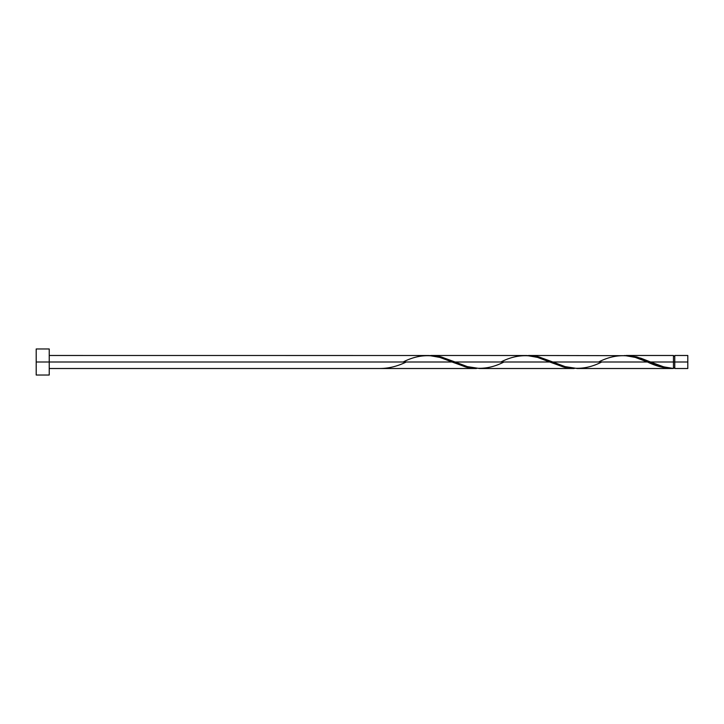 <?xml version="1.0" encoding="UTF-8"?>
<svg xmlns="http://www.w3.org/2000/svg" width="724" height="724" viewBox="0 0 724 724"><rect width="100%" height="100%" fill="white"/><g stroke="black" fill="none" stroke-linecap="round" stroke-linejoin="round"><path stroke-width="1.09" d="M687.8 368.516L687.8 355.484L687.8 362L674.768 362L674.768 355.484L674.768 368.516L687.8 368.516L687.8 362L650.595 362L663.655 366.851L673.465 368.48L673.465 355.484L673.465 362L674.768 362L674.768 368.516M36.2 375.032L36.2 348.968L36.2 375.032L49.232 375.032L49.232 362L36.2 362L451.984 362L49.232 362L49.232 348.968L49.232 375.032M49.232 368.516L476.437 368.516L465.966 367.095L439.785 357.394L429.088 355.511L49.232 355.484M403.114 362C419.422 353.593 435.712 353.593 451.984 362L467.125 367.385L476.437 368.516M577.272 368.516L671.908 368.516L660.478 366.833L647.464 362L552.855 362L565.055 366.606L577.272 368.516M526.882 355.511L538.873 356.905L552.855 362L647.464 362C656.143 366.263 664.804 368.426 673.465 368.48L671.908 368.516M479.532 368.516L574.177 368.516L563.706 367.095L549.724 362L455.115 362L467.315 366.606L479.532 368.516M429.142 355.511L441.133 356.905L455.115 362L549.724 362L564.865 367.385L574.177 368.516M624.622 355.511L636.613 356.905L650.595 362L673.465 362L673.465 368.48C665.836 367.819 658.207 365.656 650.595 362L640.885 358.199L630.025 355.683L528.402 355.484M598.594 362C614.902 353.593 631.192 353.593 647.464 362L635.265 357.394L624.568 355.511M430.662 355.484L526.828 355.511L537.525 357.394L549.724 362C533.452 353.593 517.162 353.593 500.854 362M380.245 368.48L380.245 368.48C388.906 368.426 397.567 366.263 406.245 362M647.464 362L648.251 362.326M601.725 362C585.417 370.407 569.127 370.407 552.855 362L537.715 356.615L526.855 355.52M503.985 362C487.677 370.407 471.387 370.407 455.115 362L439.975 356.615L429.115 355.52M673.465 367.864L674.768 367.864M626.142 355.484L673.465 355.484M36.2 348.968L49.232 348.968M673.465 356.136L674.768 356.136M674.768 355.484L687.8 355.484"/></g></svg>
